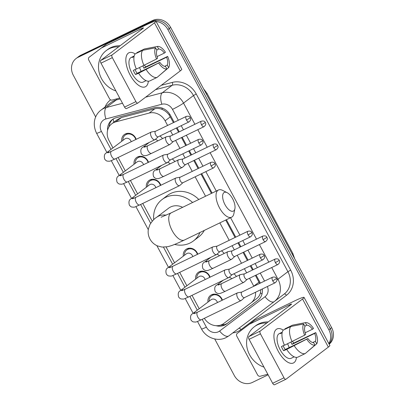 <?xml version="1.0" encoding="UTF-8"?>
<svg xmlns="http://www.w3.org/2000/svg" width="405" height="405" viewBox="0 0 405 405"><rect width="100%" height="100%" fill="white"/><g stroke="black" fill="none" stroke-linecap="round" stroke-linejoin="round"><path stroke-width="0.61" d="M233.766 273.846A7.553 6.693 52.8 0 1 236.409 276.473M221.449 250.872A7.553 6.693 52.8 0 1 224.092 253.5M172.176 158.978A7.553 6.693 52.8 0 1 174.818 161.605M160.593 136.52A7.082 6.277 -127.2 0 0 159.838 136.014A7.553 6.693 52.8 0 1 162.501 138.631M207.968 302.084A8.034 7.123 52.8 0 1 210.499 295.417A8.034 7.123 52.8 0 1 211.567 294.759A8.034 7.123 52.8 0 1 222.406 300.14M195.65 279.111A8.034 7.123 52.8 0 1 198.177 272.443A8.034 7.123 52.8 0 1 199.25 271.785A8.034 7.123 52.8 0 1 210.084 277.167M183.333 256.137A8.034 7.123 52.8 0 1 185.86 249.47A8.034 7.123 52.8 0 1 186.933 248.812A8.034 7.123 52.8 0 1 197.767 254.193M146.377 187.216A8.034 7.123 52.8 0 1 148.903 180.549A8.034 7.123 52.8 0 1 149.977 179.891A8.034 7.123 52.8 0 1 160.81 185.272M134.06 164.243A8.034 7.123 52.8 0 1 136.586 157.57A8.034 7.123 52.8 0 1 137.66 156.917A8.034 7.123 52.8 0 1 148.493 162.299M121.738 141.269A8.034 7.123 52.8 0 1 124.269 134.597A8.034 7.123 52.8 0 1 125.337 133.944A8.034 7.123 52.8 0 1 136.176 139.325M173.451 122.614L169.088 114.848C167.184 112.398 164.911 110.605 162.258 109.472C159.818 108.388 157.343 108.155 154.826 108.783L121.434 117.561L117.349 119.576L111.81 123.778A14.165 12.55 -127.2 0 0 109.021 140.55L112.97 147.916M167.599 125.444L165.108 120.796A14.165 12.55 -127.2 0 0 149.161 113.076L115.769 121.859A14.165 12.55 -127.2 0 0 113.694 122.624A14.165 12.55 -127.2 0 0 111.81 123.778M259.625 283.454L255.388 275.425M252.487 270.008L250.265 265.867M247.364 260.455L243.071 252.452M240.17 247.035L237.948 242.894M235.047 237.482L225.701 220.052M211.41 193.403L200.991 173.973M198.091 168.561L193.798 160.552M190.897 155.14L188.674 150.999M185.773 145.587L181.481 137.578M178.58 132.167L176.357 128.026M204.358 318.31A14.165 12.55 -127.2 0 0 223.844 323.418L250.963 302.94A14.165 12.55 -127.2 0 0 250.984 302.925L256.628 298.642C258.648 297.088 259.934 295.093 260.486 292.663L260.84 289.686M253.829 286.259A14.165 12.55 -127.2 0 0 253.773 286.153L249.536 278.255M246.635 272.838L244.412 268.697M241.512 263.285L237.219 255.282M234.318 249.865L232.095 245.724M229.195 240.312L219.849 222.882M205.558 196.233L195.139 176.803M192.238 171.391L187.945 163.387M185.044 157.97L182.822 153.829M179.921 148.417L175.628 140.413M172.722 134.997L170.505 130.856M250.984 302.925A14.165 12.55 -127.2 0 0 255.555 292.243M118.108 157.499L125.287 170.89M130.425 180.473L137.609 193.863M142.747 203.447L152.26 221.191M166.096 246.999L174.56 262.784M179.698 272.368L186.882 285.758M192.021 295.341L199.199 308.731M156.122 21.495A14.165 12.55 52.8 0 1 167.878 29.555L328.86 329.786L330.257 328.728A14.165 12.55 52.8 0 1 329.062 344.022A14.165 12.55 52.8 0 0 330.257 328.728L169.27 28.497L330.257 328.728L331.649 327.675A14.165 12.55 52.8 0 1 329.164 344.209M95.681 116.979L73.32 75.274A14.165 12.55 52.8 0 1 76.11 58.502A14.165 12.55 52.8 0 1 77.993 57.348L149.86 22.599L151.252 21.541A14.165 12.55 52.8 0 1 169.27 28.497A14.165 12.55 52.8 0 0 151.252 21.541L79.39 56.29L151.252 21.541L152.65 20.488A14.165 12.55 52.8 0 1 170.667 27.439L331.649 327.675M76.11 58.502L77.502 57.449A14.165 12.55 52.8 0 1 79.39 56.29A14.165 12.55 52.8 0 0 77.502 57.449L78.899 56.391A14.165 12.55 52.8 0 1 80.782 55.237L152.65 20.488M174.155 122.275L170.454 115.379A14.165 12.55 -127.2 0 0 154.513 107.664L116.108 117.764A14.165 12.55 -127.2 0 0 114.033 118.528A14.165 12.55 -127.2 0 0 112.15 119.683A14.165 12.55 -127.2 0 0 107.573 130.344M109.016 126.866A14.165 12.55 52.8 0 1 112.868 119.181M149.86 22.599A14.165 12.55 52.8 0 1 154.082 21.48M268.12 374.822L252.32 382.462A14.165 12.55 52.8 0 1 234.303 375.511L214.706 338.96M328.86 329.786A14.165 12.55 52.8 0 1 328.814 343.556M260.38 283.09L256.092 275.086M253.186 269.669L250.963 265.528M248.062 260.116L243.769 252.112M240.869 246.696L238.646 242.554M235.745 237.143L226.4 219.712M212.109 193.064L201.69 173.634M198.789 168.222L194.496 160.218M191.595 154.801L189.373 150.66M186.472 145.248L182.179 137.244M179.278 131.827L177.056 127.686M216.052 325.691A14.165 12.55 -127.2 0 0 226.633 323.894L257.823 300.343A14.165 12.55 -127.2 0 0 257.843 300.328A14.165 12.55 -127.2 0 0 262.349 288.957M258.041 300.171L228.03 322.836A14.165 12.55 52.8 0 1 220.568 325.129M130.162 75.067A18.883 8.611 -115.8 0 1 126.466 65.281A18.883 8.611 -115.8 0 1 135.199 53.921A18.883 8.611 -115.8 0 0 128.911 52.782A18.883 8.611 -115.8 0 0 130.162 75.067A18.883 8.611 -115.8 0 0 134.035 80.934A18.883 8.611 -115.8 0 0 148.352 81.218A18.883 8.611 -115.8 0 1 145.355 86.781A18.883 8.611 -115.8 0 1 130.162 75.067M119.723 98.066L112.175 100.055A2.359 2.091 -127.2 0 1 109.517 98.764L88.73 59.991A2.359 2.091 -127.2 0 1 89.191 57.196A2.359 2.091 -127.2 0 0 89.191 57.196L106.439 44.155A2.359 2.091 52.8 0 1 106.753 43.968L146.301 24.842A18.883 1.534 151.8 0 1 155.971 21.207A18.883 1.534 151.8 0 1 154.457 22.817L112.104 54.928A2.359 1.078 64.2 0 0 112.347 57.662L100.997 63.15A2.359 1.078 -115.8 0 1 100.759 60.411L143.112 28.299A4.723 0.385 -28.2 0 0 143.486 27.899A4.723 0.385 -28.2 0 0 141.072 28.811L101.523 47.932A2.359 2.091 -127.2 0 0 101.209 48.124L94.421 53.232A2.359 2.091 52.8 0 1 94.426 53.232M155.971 21.207L181.764 69.311A18.883 1.534 151.8 0 1 180.25 70.916L137.897 103.032A2.359 1.078 64.2 0 1 137.816 103.083A2.359 1.078 64.2 0 1 135.918 101.62L112.347 57.662M126.552 108.515A2.359 1.078 -115.8 0 1 126.466 108.57A2.359 1.078 -115.8 0 1 124.568 107.102L100.997 63.15M156.538 59.008L157.611 58.193A9.442 4.308 -115.8 0 1 156.917 50.341L155.55 47.79A12.277 5.599 -115.8 0 0 156.538 59.008L136.389 69.093A15.577 7.108 -115.8 0 1 135.062 53.986L142.626 50.331L155.55 47.79M156.715 49.962L158.664 49.02A9.442 4.308 -115.8 0 1 164.359 53.075L157.059 56.609M144.59 65.109A13.689 6.247 -115.8 0 1 145.491 66.982L167.655 56.411L166.582 57.227L143.891 68.197A9.442 4.308 64.2 0 0 142.889 66.04A9.442 4.308 64.2 0 0 142.849 65.969M139.447 67.615A9.442 4.308 -115.8 0 1 139.482 67.686A9.442 4.308 -115.8 0 1 141.036 71.432M135.067 69.538A9.442 4.308 64.2 0 0 135.918 71.326A9.442 4.308 64.2 0 0 137.138 73.315L159.833 62.345A9.442 4.308 -115.8 0 0 165.529 66.4L166.9 68.951L157.13 77.385L149.566 81.041A15.577 7.108 -115.8 0 1 138.611 73.239L159.833 62.345M138.611 73.239L135.533 74.53A13.689 6.247 -115.8 0 1 134.349 72.515A13.689 6.247 -115.8 0 1 133.311 70.384L136.318 68.931M145.8 80.747A13.689 6.247 -115.8 0 1 145.36 81.01L143.092 82.109A13.689 6.247 -115.8 0 1 132.081 73.614A13.689 6.247 -115.8 0 1 131.174 57.454L133.442 56.356A13.689 6.247 -115.8 0 1 133.923 56.179L134.156 56.062M145.36 81.01A13.689 6.247 -115.8 0 1 144.884 81.192L146.038 80.63M158.664 49.02L157.292 46.469L144.367 49.01L136.804 52.665L137.006 53.045M144.367 49.01A15.577 7.108 -115.8 0 1 144.782 48.904L157.393 46.448A12.277 5.599 -115.8 0 1 165.432 52.265L164.359 53.075M158.395 76.292L168.642 67.63L167.275 65.078L164.658 66.344M157.13 77.385A15.577 7.108 -115.8 0 1 146.175 69.579M167.655 56.411A12.277 5.599 -115.8 0 1 168.642 67.63M166.9 68.951A12.277 5.599 -115.8 0 1 158.76 63.155M166.582 57.227A9.442 4.308 -115.8 0 1 167.275 65.078M133.442 56.356A13.689 6.247 -115.8 0 0 132.177 57.5L134.045 56.599M143.952 65.433A15.577 7.108 -115.8 0 1 142.626 50.331M135.533 74.53L137.138 73.315M134.07 56.452L133.923 56.179M143.891 68.197L145.491 66.982M115.906 90.948A23.606 20.918 52.8 0 1 99.169 72.495A23.606 20.918 52.8 0 1 106.161 50.655A23.606 20.918 52.8 0 1 109.304 48.727A23.606 20.918 52.8 0 1 118.69 46.818M106.161 50.655L107.558 49.597A23.606 20.918 52.8 0 1 110.702 47.674A23.606 20.918 52.8 0 1 120.082 45.76M224.998 204.662A10.388 4.738 64.2 0 0 234.9 208.727A10.388 4.738 64.2 0 0 232.667 198.85A10.388 4.738 64.2 0 0 227.139 192.669A10.388 4.738 64.2 0 0 222.735 194.942A10.388 4.738 64.2 0 0 224.998 204.662M234.9 208.727L233.877 213.724A15.106 6.89 -115.8 0 1 231.63 217.186A15.106 6.89 -115.8 0 1 219.475 207.816A15.106 6.89 -115.8 0 1 218.477 189.985A15.106 6.89 -115.8 0 1 222.583 190.37L227.139 192.669M182.625 207.319A15.106 13.39 -127.2 0 0 170.621 206.97A15.106 13.39 -127.2 0 0 168.607 208.2L156.406 217.455C154.502 218.503 152.341 220.872 149.931 224.552L148.392 229.012C147.769 232.516 148.291 235.862 149.951 239.041C151.693 242.205 154.209 244.493 157.499 245.916L162.066 247.08L167.726 246.711L171.35 245.663C174.849 244.433 179.182 242.56 184.351 240.049L231.63 217.186M199.984 232.485A25.966 23.009 52.8 0 1 193.423 240.929A25.966 23.009 52.8 0 1 189.965 243.046A25.966 23.009 52.8 0 1 174.636 244.423M153.713 219.697A25.966 23.009 52.8 0 1 162.046 199.549A25.966 23.009 52.8 0 1 165.508 197.432A25.966 23.009 52.8 0 1 192.588 202.5M162.046 199.549L167.275 195.585A25.966 23.009 52.8 0 1 170.733 193.469A25.966 23.009 52.8 0 1 198.804 199.493M204.297 230.399A25.966 23.009 52.8 0 1 198.652 236.965L193.423 240.929M135.766 139.523A7.082 6.277 -127.2 0 0 126.137 134.516A7.082 6.277 -127.2 0 0 125.196 135.093A7.082 6.277 -127.2 0 0 122.902 140.383M131.195 141.735A4.247 3.767 -127.2 0 0 125.378 138.591A4.247 3.767 -127.2 0 0 124.816 138.94L106.55 152.786A4.247 3.767 -127.2 0 1 107.112 152.442A4.247 3.767 -127.2 0 1 109.502 152.189M155.586 131.25L151.45 131.979A4.247 1.939 64.2 0 0 151.212 132.055A4.247 1.939 64.2 0 0 151.06 132.151A4.247 1.939 64.2 0 0 151.49 137.072A4.247 1.939 64.2 0 0 154.907 139.705A4.247 1.939 64.2 0 0 155.059 139.614A4.247 1.939 64.2 0 0 155.12 139.568A4.247 1.939 64.2 0 0 155.171 139.517M155.677 131.235A3.068 1.397 64.2 0 0 155.505 131.291A3.068 1.397 64.2 0 0 155.398 131.357A3.068 1.397 64.2 0 0 155.707 134.911A3.068 1.397 64.2 0 0 158.178 136.814A3.068 1.397 64.2 0 0 158.289 136.748M148.088 162.496A7.082 6.277 -127.2 0 0 138.454 157.489A7.082 6.277 -127.2 0 0 137.513 158.066A7.082 6.277 -127.2 0 0 135.224 163.357M143.512 164.708A4.247 3.767 -127.2 0 0 137.7 161.565A4.247 3.767 -127.2 0 0 137.133 161.914L118.868 175.76A4.247 3.767 -127.2 0 1 119.434 175.416A4.247 3.767 -127.2 0 1 121.824 175.162M167.908 154.224L163.767 154.953A4.247 1.939 64.2 0 0 163.529 155.029A4.247 1.939 64.2 0 0 163.377 155.125A4.247 1.939 64.2 0 0 163.812 160.046A4.247 1.939 64.2 0 0 167.23 162.678A4.247 1.939 64.2 0 0 167.381 162.587A4.247 1.939 64.2 0 0 167.437 162.542A4.247 1.939 64.2 0 0 167.488 162.491M167.999 154.209A3.068 1.397 64.2 0 0 167.827 154.264A3.068 1.397 64.2 0 0 167.716 154.33A3.068 1.397 64.2 0 0 168.029 157.884A3.068 1.397 64.2 0 0 170.495 159.788A3.068 1.397 64.2 0 0 170.606 159.722M160.405 185.47A7.082 6.277 -127.2 0 0 150.771 180.463A7.082 6.277 -127.2 0 0 149.83 181.04A7.082 6.277 -127.2 0 0 147.541 186.33M155.834 187.682A4.247 3.767 -127.2 0 0 150.017 184.538A4.247 3.767 -127.2 0 0 149.45 184.888L131.185 198.733A4.247 3.767 -127.2 0 1 131.752 198.389A4.247 3.767 -127.2 0 1 134.141 198.136M180.225 177.198L176.084 177.927A4.247 1.939 64.2 0 0 175.846 178.003A4.247 1.939 64.2 0 0 175.694 178.099A4.247 1.939 64.2 0 0 176.129 183.019A4.247 1.939 64.2 0 0 179.547 185.652A4.247 1.939 64.2 0 0 179.698 185.561A4.247 1.939 64.2 0 0 179.754 185.515A4.247 1.939 64.2 0 0 179.81 185.465M180.316 177.182A3.068 1.397 64.2 0 0 180.144 177.238A3.068 1.397 64.2 0 0 180.033 177.304A3.068 1.397 64.2 0 0 180.346 180.858A3.068 1.397 64.2 0 0 182.817 182.761A3.068 1.397 64.2 0 0 182.923 182.695M197.362 254.391A7.082 6.277 -127.2 0 0 187.728 249.384A7.082 6.277 -127.2 0 0 186.786 249.961A7.082 6.277 -127.2 0 0 184.498 255.251M192.785 256.603A4.247 3.767 -127.2 0 0 186.973 253.459A4.247 3.767 -127.2 0 0 186.406 253.808L168.141 267.654A4.247 3.767 -127.2 0 1 168.708 267.31A4.247 3.767 -127.2 0 1 171.097 267.057M217.181 246.119L213.04 246.847A4.247 1.939 64.2 0 0 212.802 246.923A4.247 1.939 64.2 0 0 212.65 247.02A4.247 1.939 64.2 0 0 213.086 251.94A4.247 1.939 64.2 0 0 216.503 254.573A4.247 1.939 64.2 0 0 216.655 254.482A4.247 1.939 64.2 0 0 216.71 254.436A4.247 1.939 64.2 0 0 216.766 254.386M217.272 246.103A3.068 1.397 64.2 0 0 217.1 246.159A3.068 1.397 64.2 0 0 216.989 246.225A3.068 1.397 64.2 0 0 217.303 249.779A3.068 1.397 64.2 0 0 219.768 251.682A3.068 1.397 64.2 0 0 219.88 251.616M209.679 277.364A7.082 6.277 -127.2 0 0 200.045 272.357A7.082 6.277 -127.2 0 0 199.103 272.935A7.082 6.277 -127.2 0 0 196.815 278.23M205.107 279.577A4.247 3.767 -127.2 0 0 199.29 276.433A4.247 3.767 -127.2 0 0 198.723 276.782L180.458 290.628A4.247 3.767 -127.2 0 1 181.025 290.284A4.247 3.767 -127.2 0 1 183.414 290.031M229.498 269.092L225.357 269.821A4.247 1.939 64.2 0 0 225.119 269.897A4.247 1.939 64.2 0 0 224.967 269.993A4.247 1.939 64.2 0 0 225.403 274.914A4.247 1.939 64.2 0 0 228.82 277.546A4.247 1.939 64.2 0 0 228.972 277.455A4.247 1.939 64.2 0 0 229.027 277.41A4.247 1.939 64.2 0 0 229.083 277.359M229.589 269.077A3.068 1.397 64.2 0 0 229.417 269.133A3.068 1.397 64.2 0 0 229.306 269.198A3.068 1.397 64.2 0 0 229.62 272.752A3.068 1.397 64.2 0 0 232.09 274.656A3.068 1.397 64.2 0 0 232.197 274.59M221.996 300.338A7.082 6.277 -127.2 0 0 212.367 295.331A7.082 6.277 -127.2 0 0 211.42 295.908A7.082 6.277 -127.2 0 0 209.132 301.204M217.424 302.55A4.247 3.767 -127.2 0 0 211.607 299.406A4.247 3.767 -127.2 0 0 211.04 299.756L192.775 313.602A4.247 3.767 -127.2 0 1 193.342 313.257A4.247 3.767 -127.2 0 1 195.731 313.004M241.815 292.066L237.679 292.795A4.247 1.939 64.2 0 0 237.441 292.871A4.247 1.939 64.2 0 0 237.29 292.967A4.247 1.939 64.2 0 0 237.72 297.888A4.247 1.939 64.2 0 0 241.137 300.52A4.247 1.939 64.2 0 0 241.289 300.429A4.247 1.939 64.2 0 0 241.345 300.383A4.247 1.939 64.2 0 0 241.4 300.333M241.906 292.051A3.068 1.397 64.2 0 0 241.734 292.106A3.068 1.397 64.2 0 0 241.628 292.172A3.068 1.397 64.2 0 0 241.937 295.726A3.068 1.397 64.2 0 0 244.407 297.629A3.068 1.397 64.2 0 0 244.519 297.564M170.601 136.024L166.46 136.753A4.247 1.939 64.2 0 0 166.222 136.829A4.247 1.939 64.2 0 0 166.07 136.925A4.247 1.939 64.2 0 0 166.506 141.846A4.247 1.939 64.2 0 0 169.923 144.479A4.247 1.939 64.2 0 0 170.075 144.388A4.247 1.939 64.2 0 0 170.13 144.342A4.247 1.939 64.2 0 0 170.186 144.291M170.692 136.009A3.068 1.397 64.2 0 0 170.52 136.065A3.068 1.397 64.2 0 0 170.409 136.131A3.068 1.397 64.2 0 0 170.723 139.685A3.068 1.397 64.2 0 0 173.193 141.588A3.068 1.397 64.2 0 0 173.299 141.522M157.818 140.894A4.247 3.767 -127.2 0 0 155.292 139.411M182.918 158.998L178.782 159.727A4.247 1.939 64.2 0 0 178.544 159.803A4.247 1.939 64.2 0 0 178.392 159.899A4.247 1.939 64.2 0 0 178.823 164.82A4.247 1.939 64.2 0 0 182.24 167.452A4.247 1.939 64.2 0 0 182.392 167.361A4.247 1.939 64.2 0 0 182.447 167.316A4.247 1.939 64.2 0 0 182.503 167.265M183.009 158.983A3.068 1.397 64.2 0 0 182.837 159.038A3.068 1.397 64.2 0 0 182.731 159.104A3.068 1.397 64.2 0 0 183.04 162.658A3.068 1.397 64.2 0 0 185.51 164.562A3.068 1.397 64.2 0 0 185.622 164.496M172.91 159.494A7.082 6.277 -127.2 0 0 172.155 158.988M170.135 163.868A4.247 3.767 -127.2 0 0 167.609 162.385M232.192 250.892L228.055 251.621A4.247 1.939 64.2 0 0 227.818 251.697A4.247 1.939 64.2 0 0 227.666 251.794A4.247 1.939 64.2 0 0 228.096 256.714A4.247 1.939 64.2 0 0 231.513 259.347A4.247 1.939 64.2 0 0 231.665 259.256A4.247 1.939 64.2 0 0 231.721 259.21A4.247 1.939 64.2 0 0 231.776 259.159M232.283 250.877A3.068 1.397 64.2 0 0 232.111 250.933A3.068 1.397 64.2 0 0 232.004 250.999A3.068 1.397 64.2 0 0 232.313 254.553A3.068 1.397 64.2 0 0 234.784 256.456A3.068 1.397 64.2 0 0 234.895 256.39M222.183 251.389A7.082 6.277 -127.2 0 0 221.429 250.882M219.409 255.763A4.247 3.767 -127.2 0 0 216.883 254.279M244.509 273.866L240.373 274.595A4.247 1.939 64.2 0 0 240.135 274.671A4.247 1.939 64.2 0 0 239.983 274.767A4.247 1.939 64.2 0 0 240.413 279.688A4.247 1.939 64.2 0 0 243.835 282.32A4.247 1.939 64.2 0 0 243.982 282.229A4.247 1.939 64.2 0 0 244.043 282.184A4.247 1.939 64.2 0 0 244.094 282.133M244.605 273.851A3.068 1.397 64.2 0 0 244.428 273.907A3.068 1.397 64.2 0 0 244.321 273.972A3.068 1.397 64.2 0 0 244.635 277.526A3.068 1.397 64.2 0 0 247.101 279.43A3.068 1.397 64.2 0 0 247.212 279.364M234.505 274.362A7.082 6.277 -127.2 0 0 233.746 273.856M231.726 278.736A4.247 3.767 -127.2 0 0 229.205 277.253M278.25 351.246A18.883 8.611 -115.8 0 1 274.55 341.466A18.883 8.611 -115.8 0 1 283.282 330.105A18.883 8.611 -115.8 0 0 277 328.961A18.883 8.611 -115.8 0 0 278.25 351.246A18.883 8.611 -115.8 0 0 282.118 357.119A18.883 8.611 -115.8 0 0 296.44 357.397A18.883 8.611 -115.8 0 1 293.443 362.961A18.883 8.611 -115.8 0 1 278.25 351.246M267.811 374.25L260.263 376.235A2.359 2.091 -127.2 0 1 257.605 374.949L236.814 336.175A2.359 2.091 -127.2 0 1 237.279 333.376A2.359 2.091 -127.2 0 0 237.279 333.376L254.527 320.34A2.359 2.091 52.8 0 1 254.836 320.147L294.384 301.026A18.883 1.534 151.8 0 1 304.059 297.386A18.883 1.534 151.8 0 1 302.545 298.996L260.192 331.108A2.359 1.078 64.2 0 0 260.435 333.841L249.085 339.329A2.359 1.078 -115.8 0 1 248.847 336.595L291.2 304.484A4.723 0.385 -28.2 0 0 291.575 304.079A4.723 0.385 -28.2 0 0 289.16 304.99L249.612 324.111A2.359 2.091 -127.2 0 0 249.298 324.304L242.514 329.412A2.359 2.091 52.8 0 1 242.514 329.412A2.359 2.091 52.8 0 0 242.504 329.417M304.059 297.386L329.852 345.49A18.883 1.534 151.8 0 1 328.339 347.1L285.986 379.212A2.359 1.078 64.2 0 1 285.9 379.262A2.359 1.078 64.2 0 1 284.001 377.799L260.435 333.841M274.641 384.699A2.359 1.078 -115.8 0 1 274.555 384.75A2.359 1.078 -115.8 0 1 272.656 383.287L249.085 339.329M304.626 335.188L305.699 334.378A9.442 4.308 -115.8 0 1 305.005 326.521L303.639 323.97A12.277 5.599 -115.8 0 0 304.626 335.188L284.477 345.273A15.577 7.108 -115.8 0 1 283.146 330.171L290.714 326.511L303.639 323.97M304.803 326.141L306.747 325.2A9.442 4.308 -115.8 0 1 312.447 329.26L305.147 332.788M292.678 341.288A13.689 6.247 -115.8 0 1 293.579 343.162L315.743 332.591L314.67 333.406L291.975 344.382A9.442 4.308 64.2 0 0 290.977 342.22A9.442 4.308 64.2 0 0 290.937 342.149M287.53 343.794A9.442 4.308 -115.8 0 1 287.57 343.87A9.442 4.308 -115.8 0 1 289.119 347.611M283.151 345.718A9.442 4.308 64.2 0 0 284.001 347.51A9.442 4.308 64.2 0 0 285.226 349.5L307.921 338.524A9.442 4.308 -115.8 0 0 313.617 342.584L314.984 345.131L305.218 353.565L297.655 357.225A15.577 7.108 -115.8 0 1 286.7 349.419L307.921 338.524M286.7 349.419L283.621 350.715A13.689 6.247 -115.8 0 1 282.437 348.695A13.689 6.247 -115.8 0 1 281.399 346.569L284.401 345.116M293.888 356.926A13.689 6.247 -115.8 0 1 293.448 357.19L291.18 358.288A13.689 6.247 -115.8 0 1 280.164 349.793A13.689 6.247 -115.8 0 1 279.258 333.639L281.531 332.54A13.689 6.247 -115.8 0 1 282.007 332.358L282.244 332.247M293.448 357.19A13.689 6.247 -115.8 0 1 292.972 357.372L294.126 356.815M306.747 325.2L305.38 322.648L292.456 325.19L284.892 328.85L285.095 329.23M292.456 325.19A15.577 7.108 -115.8 0 1 292.866 325.083L305.481 322.628A12.277 5.599 -115.8 0 1 313.521 328.445L312.447 329.26M306.484 352.477L316.73 343.81L315.358 341.263L312.746 342.524M305.218 353.565A15.577 7.108 -115.8 0 1 294.263 345.764M315.743 332.591A12.277 5.599 -115.8 0 1 316.73 343.81M314.984 345.131A12.277 5.599 -115.8 0 1 306.848 339.334M314.67 333.406A9.442 4.308 -115.8 0 1 315.358 341.263M281.531 332.54A13.689 6.247 -115.8 0 0 280.265 333.679L282.133 332.778M292.04 341.617A15.577 7.108 -115.8 0 1 290.714 326.511M283.621 350.715L285.226 349.5M282.158 332.637L282.007 332.358M291.975 344.382L293.579 343.162M263.994 367.132A23.606 20.918 52.8 0 1 247.258 348.675A23.606 20.918 52.8 0 1 254.249 326.835A23.606 20.918 52.8 0 1 257.393 324.911A23.606 20.918 52.8 0 1 266.779 322.998M254.249 326.835L255.641 325.777A23.606 20.918 52.8 0 1 258.785 323.853A23.606 20.918 52.8 0 1 268.171 321.94M121.434 117.561L115.769 121.859M223.798 324.815A14.165 6.561 -127.1 0 1 222.902 324.056M169.908 114.443A14.165 1.149 151.8 0 1 169.088 114.848M162.258 109.472A14.165 6.161 -104.7 0 1 161.944 108.019M113.84 122.234A14.165 6.161 -104.7 0 1 113.233 118.954M261.979 294.136A14.165 6.561 -127.1 0 1 260.486 292.663M154.826 108.783L149.161 113.076M170.348 116.822L165.108 120.796M259.013 282.179L253.773 286.153M256.628 298.642L250.999 302.91M206.464 94.203A16.524 1.342 -28.2 0 0 207.041 93.398L292.754 253.257A16.524 1.342 151.8 0 1 292.177 254.062M80.782 55.237L77.993 57.348M170.667 27.439L167.878 29.555M178.311 120.26L172.484 109.391A9.442 8.368 -127.2 0 0 161.853 104.242L105.918 118.954A9.442 8.368 -127.2 0 0 104.536 119.46A9.442 8.368 -127.2 0 0 101.417 131.412L111.046 149.374M101.058 110.064A18.883 16.737 52.8 0 1 103.574 108.525A18.883 16.737 52.8 0 1 106.333 107.507L116.27 99.974A18.883 16.737 -127.2 0 0 113.506 100.992A18.883 16.737 -127.2 0 0 110.99 102.531L101.058 110.064C95.17 114.407 91.732 123.292 96.582 133.235A9.442 0.769 -28.2 0 0 101.417 131.412M202.191 319.358L206.368 327.144A9.442 8.368 -127.2 0 0 218.381 331.781A9.442 8.368 -127.2 0 0 219.626 331.022L265.052 296.713A9.442 8.368 -127.2 0 0 267.391 286.517M271.709 267.533L277.977 279.222A18.883 16.737 52.8 0 1 274.256 301.588A18.883 16.737 52.8 0 1 274.236 301.603L228.805 335.912A9.442 4.374 -127.1 0 1 228.8 335.912A9.442 4.374 -127.1 0 1 219.626 331.022M104.991 107.082A21.242 18.827 52.8 0 1 110.616 99.858M161.276 85.308L172.312 82.402A21.242 18.827 52.8 0 1 196.233 93.98L290.674 270.115A21.242 18.827 52.8 0 1 286.462 295.296L241.031 329.599A21.242 18.827 52.8 0 1 232.779 332.91M145.618 97.18L162.273 92.796L172.206 85.268L155.55 89.647M161.853 104.242A9.442 4.106 -104.7 0 1 162.273 92.796A18.883 16.737 52.8 0 1 183.536 103.088L193.469 95.555A18.883 16.737 -127.2 0 0 172.206 85.268A2.359 1.028 75.3 0 0 172.312 82.402M105.918 118.954A9.442 4.106 -104.7 0 1 106.333 107.507L122.502 103.255M120.194 98.941L116.27 99.974A2.359 1.028 75.3 0 0 116.66 98.876M274.281 301.568L284.168 294.07A18.883 16.737 -127.2 0 0 284.194 294.055A18.883 16.737 -127.2 0 0 287.909 271.689L193.469 95.555L196.233 93.98M276.929 279.961A9.442 0.769 -28.2 0 0 277.977 279.222L287.909 271.689L290.674 270.115M172.484 109.391A9.442 0.769 -28.2 0 0 183.536 103.088L194.896 124.279M197.797 129.691L207.213 147.253M210.114 152.665L256.486 239.147M259.387 244.559L268.804 262.121M115.962 158.537L123.368 172.348M128.279 181.511L135.685 195.321M140.596 204.484L150.675 223.282M163.478 247.161L172.641 264.242M177.552 273.405L184.958 287.216M189.874 296.379L197.275 310.19M264.541 281.08L260.248 273.071M257.347 267.659L255.125 263.518M252.224 258.106L247.931 250.098M245.03 244.686L242.808 240.545M239.907 235.133L230.561 217.703M216.27 191.049L205.851 171.624M202.951 166.207L198.658 158.203M195.757 152.791L193.534 148.65M190.633 143.233L186.34 135.23M183.435 129.818L181.217 125.677M286.462 295.296A2.359 1.093 52.9 0 0 284.173 294.07M241.031 329.599A2.359 1.093 52.9 0 0 238.879 328.303M197.508 321.464L201.533 328.966C205.948 337.699 217.434 342.002 225.975 337.638L228.8 335.912L274.231 301.609A9.442 4.374 -127.1 0 1 274.231 301.609A9.442 4.374 -127.1 0 1 265.052 296.713M201.533 328.966A9.442 0.769 -28.2 0 0 206.368 327.144M228.03 322.836L226.633 323.894M180.25 70.916L154.457 22.817M124.568 107.102L135.918 101.62M141.466 29.545L141.072 28.811M106.753 43.968L101.523 47.932M100.759 60.411L112.104 54.928M101.209 48.124L106.439 44.155M166.192 215.182A15.106 13.39 -127.2 0 0 158.421 216.219A15.106 13.39 -127.2 0 0 156.406 217.455M161.079 217.242L171.194 212.848A15.106 6.89 64.2 0 0 172.196 230.673A15.106 6.89 64.2 0 0 184.351 240.049M186.497 120.022L190.335 117.713C189.894 117.364 189.904 115.698 186.295 116.402A3.068 1.397 64.2 0 0 186.497 120.022A3.068 1.397 64.2 0 0 188.968 121.93L158.178 136.814M107.836 152.847L111.345 151.333A4.247 1.939 64.2 0 0 111.628 156.345A4.247 1.939 64.2 0 0 111.755 156.578A4.247 1.939 64.2 0 0 115.045 158.983L154.907 139.705M198.815 143L202.652 140.687C202.211 140.338 202.227 138.672 198.612 139.376A3.068 1.397 64.2 0 0 198.815 143A3.068 1.397 64.2 0 0 201.285 144.904L170.495 159.788M120.153 175.821L123.662 174.307A4.247 1.939 64.2 0 0 123.945 179.319A4.247 1.939 64.2 0 0 124.072 179.552A4.247 1.939 64.2 0 0 127.362 181.956L167.23 162.678M211.137 165.974L214.974 163.66C214.534 163.311 214.544 161.646 210.934 162.349A3.068 1.397 64.2 0 0 211.137 165.974A3.068 1.397 64.2 0 0 213.602 167.878L182.817 182.761M132.476 198.794L135.984 197.281A4.247 1.939 64.2 0 0 136.262 202.292A4.247 1.939 64.2 0 0 136.389 202.525A4.247 1.939 64.2 0 0 139.679 204.93L179.547 185.652M248.088 234.895L251.925 232.581C251.485 232.232 251.5 230.566 247.885 231.27A3.068 1.397 64.2 0 0 248.088 234.895A3.068 1.397 64.2 0 0 250.558 236.798L219.768 251.682M169.432 267.715L172.935 266.201A4.247 1.939 64.2 0 0 173.219 271.213A4.247 1.939 64.2 0 0 173.345 271.446A4.247 1.939 64.2 0 0 176.636 273.851L216.503 254.573M260.41 257.869L264.247 255.555C263.807 255.206 263.817 253.54 260.207 254.244A3.068 1.397 64.2 0 0 260.41 257.869A3.068 1.397 64.2 0 0 262.875 259.772L232.09 274.656M181.744 290.689L185.257 289.175A4.247 1.939 64.2 0 0 185.536 294.187A4.247 1.939 64.2 0 0 185.667 294.42A4.247 1.939 64.2 0 0 188.953 296.825L228.82 277.546M272.727 280.842L276.564 278.529C276.124 278.179 276.134 276.514 272.524 277.217A3.068 1.397 64.2 0 0 272.727 280.842A3.068 1.397 64.2 0 0 275.197 282.746L244.407 297.629M194.066 313.662L197.574 312.149A4.247 1.939 64.2 0 0 197.853 317.161A4.247 1.939 64.2 0 0 197.984 317.393A4.247 1.939 64.2 0 0 201.275 319.798L241.137 300.52M201.513 124.796L205.35 122.487C204.91 122.138 204.92 120.472 201.31 121.176A3.068 1.397 64.2 0 0 201.513 124.796A3.068 1.397 64.2 0 0 203.978 126.699L173.193 141.588M146.002 146.575A4.247 3.767 -127.2 0 0 143.613 146.828A4.247 3.767 -127.2 0 0 143.046 147.172L149.339 142.398M144.337 147.233L147.84 145.719A4.247 1.939 64.2 0 0 148.124 150.731A4.247 1.939 64.2 0 0 148.25 150.964A4.247 1.939 64.2 0 0 151.541 153.368L169.923 144.479M213.83 147.769L217.667 145.461C217.227 145.111 217.237 143.446 213.627 144.15A3.068 1.397 64.2 0 0 213.83 147.769A3.068 1.397 64.2 0 0 216.3 149.673L185.51 164.562M158.32 169.548A4.247 3.767 -127.2 0 0 155.93 169.801A4.247 3.767 -127.2 0 0 155.363 170.146L161.656 165.372M156.654 170.206L160.157 168.693A4.247 1.939 64.2 0 0 160.441 173.704A4.247 1.939 64.2 0 0 160.567 173.937A4.247 1.939 64.2 0 0 163.858 176.342L182.24 167.452M263.103 239.664L266.941 237.355C266.5 237.006 266.51 235.34 262.901 236.044A3.068 1.397 64.2 0 0 263.103 239.664A3.068 1.397 64.2 0 0 265.574 241.572L234.784 256.456M207.593 261.443A4.247 3.767 -127.2 0 0 205.203 261.696A4.247 3.767 -127.2 0 0 204.636 262.04L210.929 257.266M205.927 262.101L209.436 260.587A4.247 1.939 64.2 0 0 209.714 265.599A4.247 1.939 64.2 0 0 209.841 265.832A4.247 1.939 64.2 0 0 213.131 268.237L231.513 259.347M275.42 262.637L279.258 260.329C278.817 259.98 278.827 258.314 275.218 259.018A3.068 1.397 64.2 0 0 275.42 262.637A3.068 1.397 64.2 0 0 277.891 264.546L247.101 279.43M219.91 284.416A4.247 3.767 -127.2 0 0 217.52 284.669A4.247 3.767 -127.2 0 0 216.953 285.014L223.251 280.245M218.244 285.074L221.753 283.561A4.247 1.939 64.2 0 0 222.031 288.573A4.247 1.939 64.2 0 0 222.163 288.805A4.247 1.939 64.2 0 0 225.448 291.21L243.835 282.32M328.339 347.1L302.545 298.996M272.656 383.287L284.001 377.799M289.555 305.729L289.16 304.99M254.836 320.147L249.612 324.111M248.847 336.595L260.192 331.108M249.298 324.304L254.527 320.34M292.754 253.257L294.693 258.749M207.041 93.398L203.533 88.741M274.231 301.609L284.194 294.055M96.582 133.235L106.915 152.508M111.279 160.648L119.237 175.481M123.601 183.622L131.554 198.455M135.918 206.596L148.286 229.66M156.846 245.622L168.51 267.376M172.874 275.516L180.827 290.35M185.191 298.49L193.144 313.323M126.466 108.57L137.816 103.083M171.194 212.848L218.477 189.985M125.196 135.093L127.524 133.326M106.55 152.786C104.424 153.768 103.827 155.91 104.748 159.221C105.715 160.41 106.561 161.043 107.284 161.114C110.504 161.276 108.788 161.666 115.045 158.983M158.259 136.774L155.12 139.568M111.345 151.333L151.212 132.055M186.295 116.402L155.505 131.291M188.968 121.93C191.818 119.409 190.451 118.462 190.335 117.713M137.513 158.066L139.846 156.3M118.868 175.76C116.741 176.742 116.144 178.883 117.07 182.194C118.032 183.384 118.878 184.017 119.602 184.088C122.821 184.25 121.11 184.639 127.362 181.956M170.576 159.747L167.437 162.542M123.662 174.307L163.529 155.029M198.612 139.376L167.827 154.264M201.285 144.904C204.135 142.383 202.768 141.436 202.652 140.687M149.83 181.04L152.164 179.273M131.185 198.733C129.058 199.716 128.461 201.857 129.387 205.168C130.354 206.358 131.195 206.99 131.919 207.061C135.138 207.223 133.427 207.613 139.679 204.93M182.898 182.721L179.754 185.515M135.984 197.281L175.846 178.003M210.934 162.349L180.144 177.238M213.602 167.878C216.452 165.356 215.085 164.41 214.974 163.66M186.786 249.961L189.12 248.194M168.141 267.654C166.015 268.636 165.417 270.778 166.344 274.089C167.305 275.279 168.151 275.911 168.875 275.982C172.095 276.144 170.383 276.534 176.636 273.851M219.849 251.647L216.71 254.436M172.935 266.201L212.802 246.923M247.885 231.27L217.1 246.159M250.558 236.798C253.409 234.277 252.042 233.331 251.925 232.581M199.103 272.935L201.437 271.168M180.458 290.628C178.337 291.61 177.734 293.752 178.661 297.062C179.628 298.252 180.468 298.885 181.192 298.956C184.412 299.118 182.701 299.508 188.953 296.825M232.171 274.62L229.027 277.41M185.257 289.175L225.119 269.897M260.207 254.244L229.417 269.133M262.875 259.772C265.726 257.251 264.359 256.304 264.247 255.555M211.42 295.908L213.754 294.141M192.775 313.602C190.654 314.584 190.051 316.725 190.978 320.036C191.945 321.226 192.79 321.859 193.509 321.929C196.734 322.091 195.018 322.481 201.275 319.798M244.488 297.594L241.345 300.383M197.574 312.149L237.441 292.871M272.524 277.217L241.734 292.106M275.197 282.746C278.048 280.225 276.676 279.278 276.564 278.529M151.541 153.368C148.002 155.019 146.018 155.773 145.597 155.626C143.856 155.895 142.403 155.221 141.249 153.606C140.322 150.296 140.92 148.154 143.046 147.172M173.274 141.548L170.13 144.342M147.84 145.719L166.222 136.829M201.31 121.176L170.52 136.065M203.978 126.699C206.828 124.183 205.462 123.231 205.35 122.487M163.858 176.342C160.319 177.992 158.34 178.747 157.915 178.6C156.173 178.868 154.725 178.195 153.566 176.58C152.639 173.269 153.237 171.128 155.363 170.146M185.591 164.521L182.447 167.316M160.157 168.693L178.544 159.803M213.627 144.15L182.837 159.038M216.3 149.673C219.145 147.157 217.779 146.205 217.667 145.461M213.131 268.237C209.593 269.887 207.613 270.641 207.188 270.494C205.446 270.763 203.998 270.089 202.839 268.475C201.913 265.164 202.51 263.022 204.636 262.04M234.865 256.416L231.721 259.21M209.436 260.587L227.818 251.697M262.901 236.044L232.111 250.933M265.574 241.572C268.424 239.051 267.052 238.099 266.941 237.355M225.448 291.21C221.91 292.861 219.93 293.615 219.505 293.468C217.763 293.736 216.316 293.063 215.156 291.448C214.23 288.137 214.832 285.996 216.953 285.014M247.182 279.389L244.043 282.184M221.753 283.561L240.135 274.671M275.218 259.018L244.428 273.907M277.891 264.546C280.741 262.025 279.374 261.073 279.258 260.329M274.555 384.75L285.9 379.262"/></g></svg>
